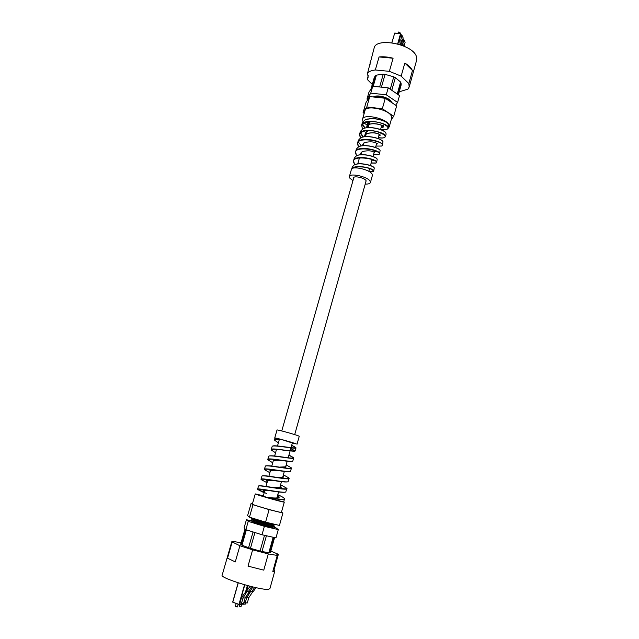 <?xml version="1.0" encoding="UTF-8"?>
<svg xmlns="http://www.w3.org/2000/svg" width="639" height="639" viewBox="0 0 639 639"><rect width="100%" height="100%" fill="white"/><g stroke="black" fill="none" stroke-linecap="round" stroke-linejoin="round"><path stroke-width="0.96" d="M240.887 606.699L239.337 606.227M239.218 605.948L241.095 606.483M249.889 591.434L247.684 591.626L249.889 591.434L252.916 586.953L250.416 590.692L251.311 591.458L252.022 591.339L254.697 587.369M250.153 591.051L251.279 591.434M243.826 602.665L247.317 602.968L248.803 597.689L252.996 591.355M245.16 603.128L246.662 597.816L248.803 597.689M250.632 591.458L246.662 597.816M248.587 592.936L245.496 597.417M249.17 592.449L249.673 592.88M252.022 591.339L251.311 591.458M253.483 591.275L255.935 587.64M270.8 551.098L278.372 554.293L276.815 554.724L277.262 555.443L272.805 571.49L274.802 571.05L269.89 588.727L268.06 589.342C259.434 590.172 219.72 577.92 222.14 575.22L231.789 541.752L233.762 541.473L241.023 542.886M274.802 571.05L273.995 570.052L278.372 554.293M273.899 537.431L269.594 552.823L268.843 552.671M266.423 535.754L261.998 551.497L260.113 551.034L250.456 548.31L254.937 532.543M252.038 517.989L251.367 518.285C251.662 519.092 270.065 524.459 274.019 524.891L274.834 524.923L274.315 524.22M251.367 518.285L252.525 519.499C252.804 520.226 268.987 524.946 272.486 525.322L274.834 524.923M273.26 525.338L272.438 525.514C268.739 525.114 251.67 520.082 252.437 519.619L252.485 519.459M252.445 519.587L250.839 520.138C251.175 520.985 269.538 526.344 273.5 526.752L274.347 526.648L273.228 525.474M250.839 520.138L251.998 521.36C252.309 522.111 268.46 526.832 271.966 527.183L274.307 526.784M272.741 527.191L271.855 527.59C268.148 527.215 251.079 522.175 251.854 521.688L251.958 521.312M274.578 537.583L270.377 552.631L269.594 552.823M273.157 537.263L268.811 552.775L261.998 551.497M264.514 535.322L260.089 551.026M253.052 531.952L248.571 547.703L241.989 545.203L246.374 529.851M245.656 529.483L241.27 544.827L240.647 544.22L245.041 528.868M273.38 527.023L275.92 527.806L278.292 529.579L275.968 537.894L262.006 534.763L245.863 529.691L244.09 527.902L246.43 519.731L251.598 520.937M278.292 529.579L264.378 526.352L248.244 521.352L246.43 519.731M245.863 529.691L248.244 521.352M262.006 534.763L264.378 526.352M241.27 544.827L242.013 545.099M248.571 547.703L250.456 548.31M277.262 555.443L268.308 553.917L252.629 549.844L239.905 545.746L231.789 541.752M263.763 570.148L248.012 566.13L263.763 570.148L268.308 553.917M248.012 566.13L252.629 549.844M235.272 561.929L227.532 558.19L235.272 561.929L239.905 545.746M227.532 558.19L232.125 542.271M273.995 570.052L273.173 570.156M237.173 607.002L235.607 606.531M235.487 606.251L237.373 606.786M247.652 591.594L246.366 591.091L247.684 591.626M246.454 590.867L241.51 597.537L239.992 602.889L241.47 603.4L242.988 598.048L245.168 597.912L249.402 591.514M241.51 597.537L241.973 597.505M241.47 603.4L243.659 603.24L245.168 597.912M246.989 591.626L242.988 598.048M250.089 586.251L246.782 590.851M246.366 591.091L245.4 592.529L246.023 593.064M248.403 591.506L251.67 586.65M263.284 495.912L259.242 495.033L265.289 497.054M283.7 501.823L284.283 502.126L281.424 512.334L280.377 512.27C275.337 511.504 251.311 504.498 252.349 504.107L255.265 493.915L263.324 495.776M284.283 502.126L283.253 502.006C278.269 501.064 254.282 494.131 255.265 493.915M292.271 443.242L296.28 443.897C292.622 442.444 274.227 437.372 274.746 437.947L274.962 438.098M297.015 444.249L299.244 436.309L298.525 435.918C294.891 434.376 276.519 429.336 277.007 430.023L274.746 437.947M292.342 442.995L281.943 439.624C276.799 439.041 274.395 439.273 274.714 440.319L278.38 442.851M291.664 445.399L295.785 447.588M272.262 446.238L272.502 446.102C273.819 445.631 274.674 445.487 286.528 447.06C293.373 448.027 296.472 448.187 295.825 447.54L295.993 447.955C296.384 449.329 274.371 444.8 272.238 446.246L271.152 449.497C271.072 447.444 293.86 452.069 295.05 451.062L290.833 448.354M288.9 455.232L293.485 457.676M293.684 457.899L293.716 458.083C294.084 459.609 270.784 454.76 268.835 456.126L267.781 459.345C267.653 457.436 291.384 462.332 292.742 461.222L293.716 458.083M265.409 466.047L265.664 465.903C267.366 465.504 271.815 465.895 279.027 467.069C287.063 468.395 291.144 468.635 291.248 467.788L291.424 468.251C291.751 469.945 267.102 464.769 265.409 466.047L264.394 469.234C264.171 467.476 288.892 472.66 290.433 471.43L291.424 468.251M262.022 475.991L262.246 475.855C263.635 475.512 267.877 475.927 274.97 477.109C284.059 478.651 288.716 478.938 288.932 477.964L289.116 478.459C289.467 480.36 263.452 474.833 261.982 476.007L260.992 479.178C260.664 477.573 286.384 483.052 288.101 481.678L289.116 478.459M286.639 488.236L286.807 488.723C287.127 490.824 259.801 484.969 258.547 485.999L257.581 489.147C257.197 487.733 283.876 493.508 285.769 491.974L286.807 488.723M266 497.39L264.378 496.902L266.159 497.198C277.542 499.195 285.194 499.938 284.283 498.444L284.483 499.027C282.718 499.874 276.551 499.331 266 497.39L283.668 501.95L284.483 499.027M266.431 493.484L257.581 489.147M288.101 481.678L287.846 481.83C286.008 482.245 281.248 481.814 273.564 480.528C265.465 479.154 261.327 478.851 261.159 479.609L260.992 479.178M290.386 471.454L290.17 471.582C288.66 471.949 284.491 471.582 277.669 470.48C269.155 469.074 264.786 468.818 264.57 469.721L264.394 469.234M267.957 459.848L267.781 459.345M295.042 451.062L285.25 450.447C276.328 449.017 271.695 448.897 271.343 450.072L271.152 449.497M274.714 440.319L274.506 439.688C274.85 439.041 276.887 438.897 280.617 439.265L274.986 438.019L274.506 439.688M275.561 470.176L270.177 470.52M270.065 470.608L270.225 471.534M271.775 480.256L266.495 480.664L273.843 480.584M266.639 480.592L267.294 481.814M267.837 490.353L263.316 490.528L264.386 492.046M278.756 497.693L277.494 495.736M281.104 487.381L280.289 485.808M277.566 477.501L283.317 477.197M283.436 477.117L283.061 475.959M280.841 467.341L285.905 466.821L279.754 467.093M285.761 466.893L285.801 466.246M290.777 448.562L294.898 451.102M271.343 450.072L275.553 452.787M292.718 461.238L292.486 461.374C291.24 461.701 287.598 461.398 281.559 460.455C272.773 459.026 268.244 458.834 267.973 459.88L272.717 462.748M264.57 469.721L269.882 472.732M261.159 479.609L267.038 482.733M285.697 492.014L285.505 492.126C283.269 492.597 277.853 492.078 269.243 490.576C261.686 489.266 257.852 488.923 257.741 489.546L264.179 492.765M264.314 492.294L263.052 490.68L270.201 490.728M267.222 482.086L266.495 480.664M270.137 471.838L269.922 470.679C271.152 470.24 273.716 470.176 277.598 470.472L277.669 470.48M273.085 461.454L273.34 460.735C274.626 460.264 277.11 460.144 280.785 460.376L281.559 460.455M284.283 498.444C283.764 497.645 281.599 496.399 277.789 494.698M258.547 485.999L258.803 485.848C260.464 485.624 264.426 486.055 270.68 487.15C283.772 489.474 288.445 488.931 286.615 488.188L280.593 484.737M288.932 477.964L283.389 474.809M291.248 467.788L286.176 464.912M268.859 456.11L269.091 455.982C271.032 455.543 275.633 455.903 282.877 457.053C289.898 458.179 293.445 458.371 293.533 457.636L288.948 455.048M295.825 447.54L291.719 445.215M285.897 465.895L285.905 466.821M283.149 475.664L283.58 477.045C282.302 477.493 279.586 477.533 275.425 477.157L274.97 477.109M280.369 485.536L281.248 487.309C279.778 487.797 276.695 487.805 271.998 487.317L270.68 487.15M277.574 495.473C279.099 496.487 279.539 497.198 278.9 497.621C277.19 498.156 273.708 498.124 268.428 497.509L266.159 497.198M280.617 439.265L281.943 439.624M281.472 512.182L282.909 513.037L269.107 509.618L252.996 504.754L251.095 503.452L252.437 503.788M282.909 513.037L279.451 525.434L265.568 522.151L249.434 517.191L247.605 515.649L251.095 503.452M249.434 517.191L252.996 504.754M265.568 522.151L269.107 509.618M264.889 490.265L263.22 496.16L266.375 497.23M399.95 32.924L398.472 32.07L398.289 32.453M399.87 40.441L399.439 39.474L400.621 35.297L402.019 35.409L400.837 39.594L401.212 45.049M398.576 32.038L399.918 32.413M402.019 35.409L403.177 38.02L401.995 42.19L400.837 39.594M401.995 42.19L402.322 45.465M400.294 44.738L399.439 39.474M400.461 44.794L400.373 43.915L401.108 43.74M372.281 84.468L367.233 79.388L368.064 77.638L367.649 72.854L374.15 48.005C375.86 37.118 412.187 44.011 416.285 56.136L416.676 60.034L409.184 87.016L407.914 89.117L399.231 91.824M370.085 62.087L370.037 64.563M367.649 72.854C369.222 71.336 371.786 70.378 375.333 69.986L389.375 71.336L401.156 76.129L408.84 83.573L409.184 87.016M379.063 56.951L393.089 58.221C387.961 56.919 383.28 56.496 379.063 56.951L375.333 69.986M393.089 58.221L389.375 71.336M404.83 63.045L412.331 70.362C411.149 67.83 408.648 65.386 404.83 63.045L401.156 76.129M390.245 89.244L393.744 76.84L395.357 77.638L400.589 82.056L397.242 94.029M392.442 103.079L389.702 100.235C385.533 97.615 380.988 96.329 376.059 96.377L373.056 96.952M389.702 100.235L388.967 99.724C385.293 97.416 381.291 96.281 376.954 96.329L376.059 96.377M374.095 96.633C377.873 94.516 389.127 97.695 391.236 101.481M381.435 87.16L385.077 74.356L393.744 76.84M391.795 90.299L395.357 77.638M397.841 94.436L401.044 82.998L401.164 84.907L398.393 94.82M370.963 89.069L374.326 77.319L375.516 75.682L372.289 86.952M367.808 99.668L366.97 99.109L368.911 92.335L372.729 86.257L388.224 87.855L399.519 95.586L397.594 102.456L395.589 105.203M366.97 99.109L370.756 93.142L386.26 94.796L397.594 102.456M372.729 86.257L370.756 93.142M388.224 87.855L386.26 94.796M373.224 86.305L376.419 75.13L383.272 74.18L379.63 86.968M385.077 74.356L383.272 74.18M376.283 75.61L375.516 75.682M401.044 82.998L400.453 82.551M412.443 70.625L408.84 83.573M368.296 75.698L367.233 79.388M404.04 46.168L405.102 42.398L403.968 39.826L402.794 43.979L402.969 45.72M403.712 46.024L402.794 43.979M402.698 39.722L403.968 39.826M366.522 122.009L367.609 123.263M385.732 125.252L385.581 125.803L385.629 125.18M362.936 121.466L362.521 119.237L364.989 110.627C365.827 104.772 388.344 109.317 391.3 115.986L391.667 118.175L389.255 126.802L388.344 128.088M362.521 119.237C363.327 113.502 385.876 118.103 388.871 124.653L389.255 126.802M352.976 180.613L349.813 178.137L349.381 176.572L351.394 169.503C351.865 165.621 369.47 169.399 372.026 173.952L372.393 175.445L370.404 182.522C369.973 183.665 368.248 184.184 365.22 184.08M349.381 176.572C349.821 172.77 367.449 176.58 370.029 181.061L370.404 182.522M353.623 178.345L353.583 177.794C353.854 175.517 364.374 177.786 365.955 180.47L365.859 181.803M352.009 168.696C355.228 163.784 375.045 168.52 373.671 171.164L373.072 171.675C374.734 168.361 357.792 164.822 352.984 168.185M371.139 163.065L375.924 163.089C381.355 159.311 347.616 153.504 354.31 163.656L353.583 160.621C354.725 154.223 378.128 159.151 376.627 162.49L376.147 162.985L371.171 162.953M356.274 154.766L355.611 151.699C356.85 144.957 381.219 150.181 379.566 153.863L378.999 154.446L373.567 154.438M358.319 146.043L357.624 142.84C358.894 135.716 384.295 141.219 382.489 145.261L381.619 146.051C388.416 141.65 351.226 134.573 358.439 146.235L358.319 146.043M378.288 137.665C380.948 138.168 382.993 138.144 384.406 137.601C385.597 136.938 385.365 135.923 383.712 134.557L378.192 132.001C374.238 130.707 365.676 129.533 360.963 132.489C359.517 133.886 359.366 135.588 360.5 137.593L359.629 133.99C360.995 126.514 387.298 132.273 385.413 136.69L384.622 137.497C383.368 138.064 381.267 138.088 378.32 137.561M362.425 128.79L361.634 125.164C363.104 117.32 390.365 123.383 388.32 128.167L387.21 129.182C390.165 127.233 384.055 122.96 374.638 121.753C364.398 121.106 360.364 123.519 362.553 128.982L362.425 128.79M388.32 128.167L388.736 126.698C389.079 125.252 388.065 123.654 385.692 121.889L385.581 121.825C378.464 118.534 371.626 117.88 365.061 119.86L362.377 122.576L361.634 125.164M362.337 124.293L364.741 128.119M386.14 134.086L385.876 132.968C384.103 129.485 368.863 125.651 362.888 128.814L360.372 131.386L359.629 133.99M360.364 133.088L363.008 137.002M382.489 145.261L383.001 141.682C381.411 138.455 366.49 134.725 360.739 137.8L358.375 140.229L357.624 142.84M358.375 141.93L361.283 145.916M379.566 153.863L380.109 150.413C378.695 147.433 364.094 143.823 358.575 146.81L356.362 149.079L355.611 151.699M376.627 162.49L377.21 159.175C375.98 156.451 361.73 152.953 356.41 155.844L354.333 157.993L353.583 160.621M373.671 171.164L374.286 167.945C373.2 165.469 359.326 162.114 354.246 164.918L352.305 166.939L351.738 168.928M364.973 134.749L365.5 132.888L368.328 130.532M367.409 125.548L368.072 126.881L367.473 125.484M367.457 125.404L367.489 124.086L370.7 121.538M381.227 127.225L383.184 126.746L383.088 126.33C382.314 124.589 372.928 122.392 368.743 124.605L366.754 126.674L366.674 127.736M378.855 135.644L380.261 135.101M380.197 134.957C377.345 132.664 372.817 132.185 366.61 133.535L364.765 135.484L364.725 136.698M376.475 144.11L377.337 143.831M364.39 142.545L362.768 144.334L362.784 145.7M362.273 151.523L360.763 153.2M354.461 164.806C359.469 162.042 373.104 165.333 374.15 167.737L374.27 167.929M356.474 155.812L356.626 155.74C361.882 152.889 375.884 156.315 377.082 158.975L377.13 159.063M374.166 160.405L371.97 160.109M358.631 146.786L358.791 146.706C364.246 143.759 378.607 147.305 379.981 150.213L380.061 150.341M377.721 151.946L374.622 151.659M360.947 137.697C366.634 134.661 381.323 138.32 382.873 141.483L382.921 141.57M363.375 136.978L360.572 132.848M363.048 128.743L363.096 128.719C369.007 125.587 384.015 129.358 385.748 132.776L385.844 132.92M365.085 128.08L362.545 124.038M365.196 119.797L365.268 119.765C371.091 117.872 377.473 118.335 384.414 121.146L385.581 121.825M369.773 121.57L369.773 121.578C367.744 122.448 366.954 123.742 367.385 125.46M367.481 130.564L365.292 133.623M380.644 129.286C384.199 129.789 386.387 129.757 387.21 129.182M375.916 146.083L381.619 146.051M373.535 154.558L378.791 154.55C384.87 150.373 349.277 144.126 356.362 154.91M369.51 171.755L373.072 171.675M360.572 154.758L362.169 151.571C367.92 150.325 372.026 150.628 374.502 152.489L374.007 152.865M362.521 145.732L364.286 142.593C370.332 141.291 374.71 141.698 377.417 143.815L376.403 144.366M364.47 136.73L366.403 133.639C372.737 132.273 377.377 132.784 380.325 135.164L378.783 135.899M366.435 127.776L368.543 124.701C372.793 122.464 382.402 124.717 383.216 126.522C383.592 127.249 382.905 127.56 381.156 127.473M381.643 129.453L380.612 129.39M368.519 125.971L367.521 125.428M367.169 125.228L364.07 122.896M374.103 118.646L367.393 119.038M364.182 113.446L363.072 112.728L366.794 106.985L382.322 108.734L393.736 116.266L391.284 119.533M366.794 106.985L369.765 96.593L365.995 102.512L363.072 112.728M369.765 96.593L385.277 98.27L382.322 108.734M385.277 98.27L396.635 105.898L393.736 116.266M242.181 603.887L242.7 604.071L242.924 603.296M246.414 590.923L247.892 585.683M248.156 585.747L246.718 590.851M243.211 603.272L242.972 604.127L245.743 603.919L245.983 603.064M245.751 603.895L242.86 604.262M242.7 604.27L245.568 604.071L245.999 603.064M238.267 582.84L232.764 602.178L238.986 604.358L244.537 584.749M244.801 584.829L239.258 604.414L242.085 604.198L242.325 603.336L242.101 604.19M245.416 592.409L247.357 585.532L245.44 592.369M232.668 602.106L238.163 582.8L232.668 602.106M238.994 604.558L232.644 602.114L238.986 604.558L241.909 604.35L239.146 604.55M401.5 35.361L400.789 33.747L397.881 44.003M397.65 43.939L400.565 33.635L394.662 33.164L391.931 42.781M391.827 42.765L394.726 33.068L391.811 42.765M400.629 33.54L394.726 33.068L400.629 33.54L401.54 35.369M403.449 39.778L402.977 38.715M239.13 605.988L239.537 604.534M240.871 606.731L241.766 604.366M235.392 606.283L236.166 603.567M237.436 606.866L238.171 604.27M295.993 447.955L295.162 450.942M285.529 467.98L285.849 466.853M266.575 480.616L266.942 479.33M263.132 490.736L263.492 489.466M285.25 450.447L283.852 450.319M369.677 121.913L368.056 127.6M366.323 133.687L365.492 136.626M363.671 143.016L362.912 145.692M360.835 153.001L360.324 154.782M359.469 157.801L357.728 163.911M356.866 166.939L356.594 167.889M353.902 177.346L281.767 430.95M279.363 439.4L277.494 445.958M276.519 449.377L274.642 455.982M273.668 459.417L271.775 466.063M270.553 470.368L268.891 476.215M267.741 480.248L265.984 486.423M381.731 125.428L380.572 129.541M379.231 134.326L378.048 138.503M376.714 143.248L375.524 147.489M374.198 152.202L372.984 156.507M372.138 159.518L370.444 165.533M369.59 168.56L368.807 171.34M366.139 180.813L294.699 434.608M292.374 442.883L291.033 447.651M290.969 447.867L290.122 450.886M290.066 451.078L288.181 457.78M287.215 461.214L285.601 466.957M284.347 471.406L282.686 477.309M281.464 481.654L279.778 487.645M278.564 491.958L276.855 498.005M400.062 32.781L399.87 33.476M398.265 32.27L397.969 33.324M402.993 38.659L403.489 39.786M385.413 136.69L386.14 134.094M374.925 150.588L374.422 152.362M367.489 124.086L366.97 125.907M383.592 125.292L383.232 126.562"/></g></svg>
